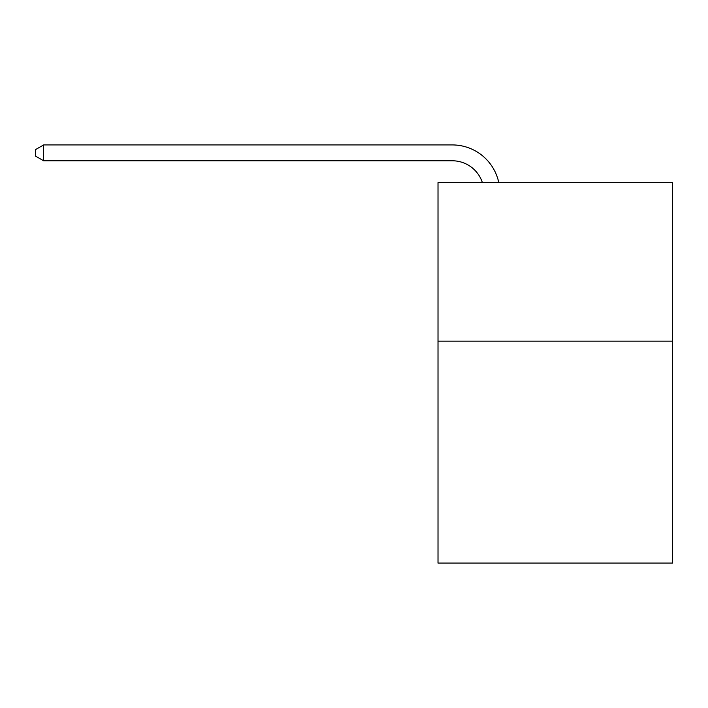 <?xml version="1.0" encoding="UTF-8"?>
<svg xmlns="http://www.w3.org/2000/svg" width="708" height="708" viewBox="0 0 708 708"><rect width="100%" height="100%" fill="white"/><g stroke="black" fill="none" stroke-linecap="round" stroke-linejoin="round"><path stroke-width="1.06" d="M672.6 341.159L672.6 563.072L438.013 563.072L438.013 182.655L672.6 182.655L672.6 341.159L438.013 341.159M452.27 144.928L43.639 144.928L452.27 144.928A47.551 47.551 174.5 0 1 498.804 182.655M482.413 182.655A31.701 31.701 -5.5 0 0 452.27 160.778L43.639 160.778L35.4 156.026L35.4 149.68L43.639 144.928L43.639 160.778"/></g></svg>
